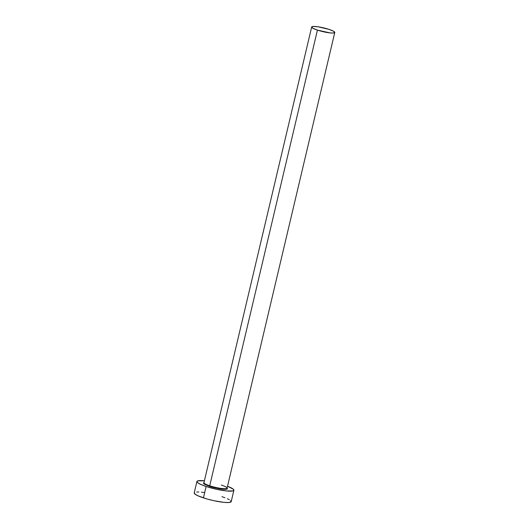 <?xml version="1.0" encoding="UTF-8"?>
<svg xmlns="http://www.w3.org/2000/svg" width="529" height="529" viewBox="0 0 529 529"><rect width="100%" height="100%" fill="white"/><g stroke="black" fill="none" stroke-linecap="round" stroke-linejoin="round"><path stroke-width="0.79" d="M204.055 482.514A11.876 1.918 13.3 0 0 209.715 485.787L209.372 486.257L204.611 484.293L203.401 483.241L204.022 482.593M203.949 482.719L203.956 482.686A11.876 1.918 13.3 0 0 209.715 485.787A11.876 1.918 13.3 0 0 227.067 488.148L334.778 32.481A11.876 1.918 -166.7 0 1 317.426 30.12L209.715 485.787L317.426 30.12A11.876 1.918 -166.7 0 1 311.674 27.019A11.876 1.918 -166.7 0 1 329.025 29.373A11.876 1.918 -166.7 0 1 334.778 32.481M196.914 481.502L194.222 492.902A18.998 3.068 13.3 0 0 203.434 497.868A18.998 3.068 13.3 0 0 231.193 501.644L233.891 490.244A18.998 3.068 -166.7 0 1 206.125 486.468L203.434 497.868L206.125 486.468A18.998 3.068 -166.7 0 1 196.914 481.502A18.998 3.068 -166.7 0 1 204.399 480.808L197.892 480.828L196.94 481.826L197.522 482.574L200.709 484.405L206.125 486.468L216.586 489.292L226.643 490.958L232.912 490.912L233.745 490.502L233.282 489.173L227.51 486.27A18.998 3.068 -166.7 0 1 233.891 490.244M227.02 488.016L227.325 488.882L225.81 489.292L220.705 488.928L211.521 486.918L209.372 486.257L209.715 485.787A11.876 1.918 13.3 0 0 226.967 488.313A11.876 1.918 13.3 0 0 221.307 485.04M194.368 492.644L194.831 493.974L198.011 495.812L206.733 498.887L213.888 500.692L223.946 502.365L228.713 502.537L231.047 501.909L230.584 500.573M229.315 499.7L227.404 498.735M224.924 497.716L221.982 496.678M204.551 492.572L201.47 492.188M198.818 491.996L196.695 492.016M329.025 29.373L318.127 26.807L313.221 26.457L311.687 27.217L312.844 28.229L317.426 30.12L330.248 32.93L333.23 33.036L334.764 32.276L333.607 31.264L329.025 29.373M227.086 488.069A12.346 1.997 -166.7 0 1 222.61 489.166A12.346 1.997 -166.7 0 1 209.372 486.257M203.956 482.686L311.674 27.019"/></g></svg>
